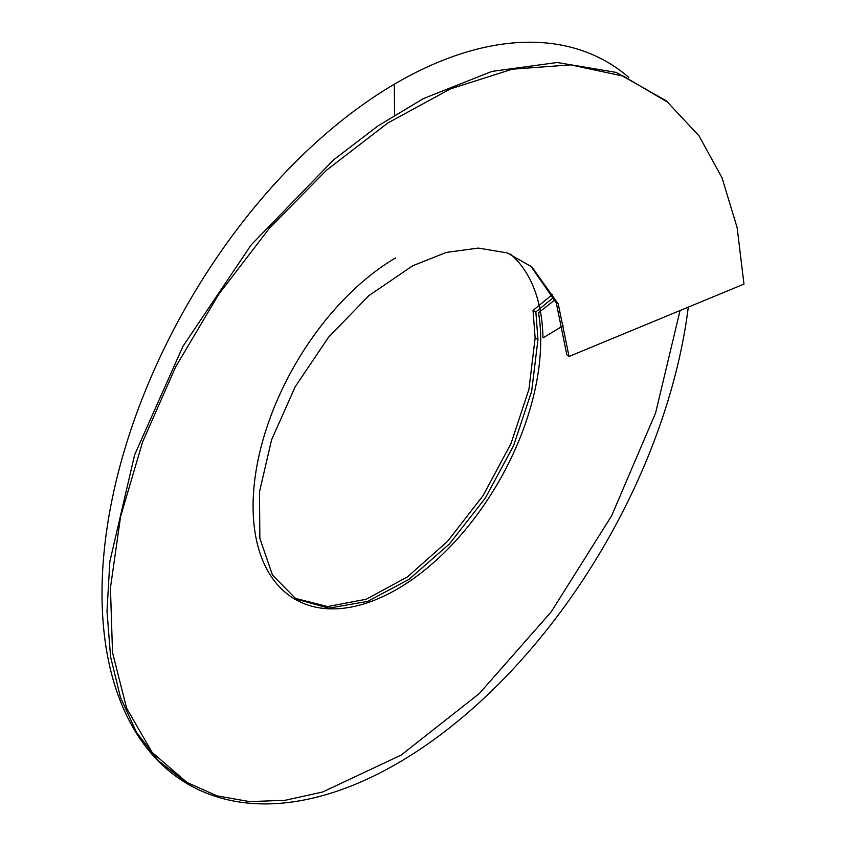 <?xml version="1.0" encoding="UTF-8"?>
<svg xmlns="http://www.w3.org/2000/svg" width="846" height="846" viewBox="0 0 846 846"><rect width="100%" height="100%" fill="white"/><g stroke="black" fill="none" stroke-linecap="round" stroke-linejoin="round"><path stroke-width="1.27" d="M294.768 598.228L327.592 606.55L366.276 599.232L407.455 576.877L447.555 541.334L483.129 495.545L511.069 443.389L528.93 389.34L535.137 337.956L533.033 310.419L552.47 294.493M530.738 265.982L556.308 302.942L566.82 354.791L569.041 356.462L743.972 284.108L737.162 227.764L722.04 177.85L698.955 135.772L666.172 100.748L616.216 72.407L557.197 62.498L491.896 71.413L423.37 98.612L377.982 125.895L333.546 159.894L251.167 244.917L183 346.215L134.609 454.926L109.853 561.543L106.998 611.14L110.583 656.782L120.481 697.485L136.481 732.34L158.17 760.596L185.094 781.598L217.041 795.875L249.644 801.606L285.039 800.316L322.569 792.025L401.099 755.118L479.301 693.551L551.254 611.817L611.542 515.944L655.587 412.985L680.047 310.556M569.041 356.462L558.244 303.989L531.901 266.934L507.293 252.933L478.318 248.079L446.328 252.425L412.721 265.75L368.771 295.73L328.491 337.3L295.169 386.812L271.555 439.888L259.489 491.875L259.849 538.289L272.475 575.079L296.142 599.063L328.819 608.147L367.566 601.411L408.978 579.394L449.406 543.957L485.34 498.061L513.596 445.631L531.669 391.233L537.961 339.489L535.856 311.941L533.033 310.419M668.499 102.694L623.439 76.161L570.69 64.878L512.274 69.182L450.506 88.872L387.828 122.987L326.736 170.025L269.557 228.039L218.543 294.577L175.661 366.889L142.593 441.94L120.587 516.61L110.445 587.811L112.518 652.562L126.614 708.187L152.111 752.369L187.875 783.227M553.802 297.232L535.856 311.941M394.553 115.088L394.321 84.23A417.015 240.761 120 0 0 102.324 577.818A417.015 240.761 120 0 0 367.576 778.955A417.015 240.761 120 0 0 688.284 307.14M628.832 77.441A420.208 242.612 120 0 0 394.321 84.23M395.642 257.893A203.378 117.425 120 0 0 253.081 507.219A203.378 117.425 120 0 0 397.313 589.038A203.378 117.425 120 0 0 540.71 340.187A202.839 117.108 120 0 0 538.532 312.703L554.997 299.844M563.203 325.721L542.963 337.903A206.583 119.275 120 0 0 510.424 254.117M537.961 339.489L535.137 337.956"/></g></svg>
